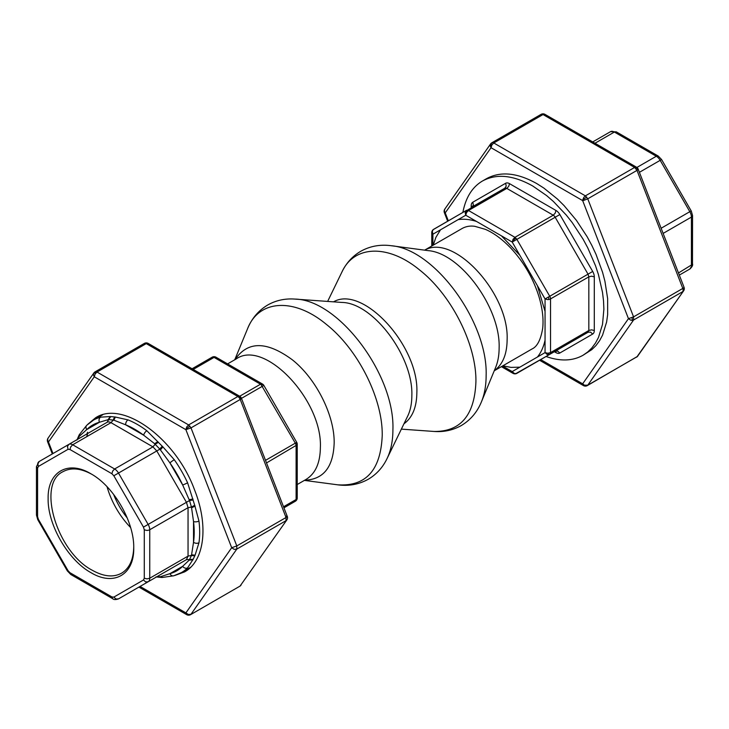 <?xml version="1.0" encoding="UTF-8"?>
<svg xmlns="http://www.w3.org/2000/svg" width="729" height="729" viewBox="0 0 729 729"><rect width="100%" height="100%" fill="white"/><g stroke="black" fill="none" stroke-linecap="round" stroke-linejoin="round"><path stroke-width="1.09" d="M482.452 181.02L486.553 178.651C500.559 171.033 517.326 172.7 536.854 183.635L543.825 188.055L557.494 199.09L564.073 205.605L576.366 220.295L587.146 236.734L591.83 245.409L595.994 254.284L602.564 272.272L604.915 281.221L607.64 298.589L607.64 314.682L606.61 322.063L602.564 335.14L599.575 340.698L595.994 345.546L591.83 349.619L583.045 355.251L587.729 351.989L591.884 347.915L595.475 343.067L598.463 337.509L602.509 324.432L603.876 309.205L603.53 300.959L602.509 292.393L598.463 274.642L595.475 265.638L587.729 247.778L583.045 239.103L572.265 222.664L566.278 215.064L553.393 201.459L546.622 195.591L532.744 186.004C513.225 175.069 496.458 173.402 482.452 181.02C472.219 187.089 465.694 197.559 462.869 212.431M491.41 143.185L492.412 142.611L493.779 142.975L491.847 145.016L491.045 147.714L490.189 145.809L490.544 144.014L444.808 209.077L444.389 210.973L445.237 212.877L444.371 212.567M586.754 385.769A3.873 3.053 -95.1 0 1 585.733 386.097A3.873 3.873 0 0 1 583.455 385.595L539.56 360.254L583.455 385.595L582.653 383.818L584.43 385.194L587.756 385.185L587.328 385.595L637.492 356.399L683.602 290.871L637 356.763L587.756 385.185L633.565 320.022L630.931 320.277L628.462 318.655L633.565 316.869L587.756 198.817L583.765 200.402L582.653 200.603L582.708 199.956L583.865 197.277L585.387 195.864L587.756 198.817L637 170.386L634.631 167.433L636.563 167.242L544.545 114.198L541.091 114.353L491.847 142.784A3.873 3.873 0 0 0 490.617 143.914M638.24 169.328L684.039 287.253A3.873 3.873 0 0 1 683.948 290.279A3.873 3.053 -155.1 0 1 683.775 290.579L683.602 290.871A3.873 3.873 0 0 0 683.948 290.279A3.873 3.053 -155.1 0 0 683.775 287.755L683.957 287.153M637.365 169.019C638.64 168.982 638.522 169.438 637 170.386L682.809 288.438L683.775 287.755M591.584 142.583L610.501 131.667A7.737 4.465 60 0 1 614.374 132.049L656.3 156.252A7.737 4.465 60 0 1 660.164 160.334L689.816 211.683A7.737 4.465 60 0 1 691.42 217.078L691.42 265.493A7.737 4.465 60 0 1 689.816 269.037L679.328 275.088L689.816 269.037L679.328 275.088L689.816 269.037L691.183 266.942M636.891 167.451L656.3 156.252L658.232 156.061L616.306 131.858L658.232 156.061L661.586 159.523L691.183 210.9M678.499 272.956L692.477 264.354L692.55 215.502L691.229 210.872M593.853 143.895L614.374 132.049L616.306 131.858L610.501 131.667L592.723 141.927L610.501 131.667L613.007 131.53M515.986 373.521L549.73 354.385A3.873 2.233 -120 0 0 550.532 352.608L588.832 330.501L588.03 332.269L555.179 351.241A3.873 2.233 60 0 1 555.143 351.25M554.377 351.697L555.972 352.626A7.737 4.465 -120 0 0 559.845 353.009L592.695 334.037L590.526 332.132L588.03 332.269L516.87 373.348L549.73 354.385L547.224 354.513L545.055 352.608L547.789 353.264L550.532 352.608L550.532 298.963A3.873 2.233 -120 0 0 549.73 296.266L588.03 274.159L588.832 276.847L588.832 330.501L591.565 329.845L594.299 330.501L594.299 276.847A7.737 4.465 -120 0 0 592.695 271.461L559.845 214.554A7.737 4.465 -120 0 0 555.972 210.471L509.516 183.653A7.737 4.465 -120 0 0 505.644 183.271L472.793 202.234A7.737 4.465 -120 0 0 471.189 205.778L471.189 207.628M594.299 276.847L591.565 276.2L588.832 276.847L549.939 299.245L547.789 299.619L545.055 298.963L549.73 296.266L516.87 239.367L514.938 237.326L553.238 215.21A3.873 2.233 60 0 1 555.179 217.251L588.03 274.159L592.695 271.461M559.845 214.554L512.205 242.064L513.006 239.367L514.938 237.326L468.483 210.499L466.542 212.54L465.749 215.237A3.873 2.916 -84.3 0 1 467.435 210.134L504.842 188.2A3.873 2.233 60 0 1 506.783 188.392L553.238 215.21L555.179 213.169L555.972 210.471M509.516 183.653L508.714 186.342L506.783 188.392L468.483 210.499L466.542 210.307L433.199 229.644L432.324 231.375L432.889 234.209L431.759 232.624L431.759 246.028M502.873 365.803L510.956 367.389L519.823 367.179L512.205 371.58A3.873 2.916 95.7 0 0 514.556 373.849A3.873 3.873 0 0 1 513.006 373.348L501.397 366.651L513.006 373.348L512.205 371.58L514.373 373.485L516.305 373.594L555.179 351.241L557.676 351.105L559.845 353.009M519.823 367.179L537.446 357.01C541.046 352.526 543.588 346.913 545.055 340.179L545.055 311.401L537.446 285.777L519.823 255.25L501.434 235.841L476.511 221.452C469.941 219.356 463.817 218.755 458.131 219.639L465.749 215.237L465.175 212.403L466.542 210.307L433.691 229.28A3.873 3.873 0 0 0 431.759 232.624M546.057 356.499C560.346 361.493 572.675 361.083 583.045 355.251M458.131 219.639L440.507 229.808L435.896 237.381L433.226 245.181M130.582 527.504A58.593 33.835 60 0 1 107.045 486.735M113.642 494.435A52.233 30.153 -120 0 0 127.21 517.936M156.453 576.967L159.87 576.912L169.93 573.659A84.145 48.579 -120 0 0 182.651 566.315L189.239 560.136L191.463 555.489L193.522 542.294A84.145 48.579 -120 0 0 193.522 521.517L191.463 507.074L188.046 507.694L149.163 530.083L147.012 530.466L144.278 529.81L143.476 527.113L148.142 524.415A7.737 4.465 60 0 1 149.746 529.81L149.746 578.225A7.737 4.465 60 0 1 148.142 581.769L186.442 559.653L188.046 556.109L188.046 507.694L186.442 502.308L156.799 450.959L152.926 446.868L110.999 422.665A7.737 4.465 -120 0 0 107.136 422.282L68.836 444.389L107.136 422.282L108.548 419.549L99.472 422.237A84.145 48.579 -120 0 0 86.751 429.581L78.905 436.671L77.146 439.596M67.469 570.998L70.768 574.488L69.966 572.712L111.892 596.923L112.694 598.691L70.768 574.488L112.694 598.691C113.724 599.776 115.656 599.839 118.499 598.883L186.442 559.653L193.139 559.316L187.59 567.873A88.018 50.82 60 0 1 181.448 572.593L173.675 575.81A3.873 3.126 -105.2 0 1 173.675 575.81A3.873 3.126 -105.2 0 1 169.93 573.659L182.651 566.315A3.873 3.126 45.2 0 0 187.59 567.873M37.58 465.056A7.737 4.465 60 0 1 39.184 461.512L68.836 444.389A7.737 4.465 60 0 1 72.7 444.781L114.626 468.984A7.737 4.465 60 0 1 118.499 473.066L148.142 524.415L189.513 500.531L182.651 484.949A84.145 48.579 -120 0 0 169.93 462.915L159.87 449.182L154.63 443.697L143.695 435.222A84.145 48.579 -120 0 0 125.707 424.834L113.934 420.196L108.548 419.549L108.503 420.186M37.58 516.624L36.45 515.048L36.45 466.633L37.58 468.209L37.58 516.624L38.382 519.321L68.034 570.67L69.966 572.712M187.59 482.771A3.873 0.474 155 0 1 182.651 484.949L169.93 462.915A3.873 0.474 -35 0 1 174.286 459.726A88.018 50.82 60 0 1 187.59 482.771L194.698 505.243L191.463 507.074L189.513 500.531L188.948 500.859M91.617 474.196C80.509 468.173 70.968 467.335 63.004 471.681C36.559 483.819 56.826 551.999 92.301 570.269C103.673 576.648 113.432 577.614 121.597 573.176C129.343 568.447 133.389 559.763 133.726 547.133M90.934 572.639C68.061 560.118 47.54 524.579 48.132 498.508C47.54 471.754 68.061 459.908 90.934 473.795L90.934 473.795C113.797 486.316 134.318 521.864 133.735 547.926C134.318 574.68 113.797 586.526 90.934 572.639M100.584 417.179A3.873 3.126 74.8 0 0 99.472 422.237L86.751 429.581A3.873 3.126 -134.8 0 1 86.76 425.262L93.43 420.141A88.018 50.82 60 0 1 100.584 417.179L110.298 416.532L115.319 417.024L128.031 419.895A88.018 50.82 60 0 1 146.848 430.757L162.913 446.904L174.286 459.726M76.937 440.061L79.069 435.095L79.488 434.484L79.333 436.234M79.762 434.548L78.85 437.3M155.951 576.912L162.057 577.496L173.693 575.801M162.13 577.222L156.799 576.767L186.442 559.653M198.962 542.75A3.873 2.542 -171.8 0 1 193.522 542.294L193.522 521.517A3.873 1.868 -7 0 0 198.962 521.025A88.018 50.82 60 0 1 198.962 542.75L195.09 555.188L193.139 559.316M194.698 555.881L191.463 555.489L188.046 556.109L149.746 578.225L147.012 578.881L144.278 578.225L144.278 529.81M194.698 505.243L198.962 521.025M193.139 500.012L189.513 500.531M146.848 430.757A3.873 1.868 127 0 0 143.695 435.222L125.707 424.834A3.873 2.542 -68.2 0 1 128.031 419.895M162.13 446.303L159.296 449.511M158.375 442.339L155.168 444.225L152.926 446.868L114.626 468.984L112.694 471.025L111.892 473.722L69.966 449.511L68.034 449.319L38.382 466.442L37.58 468.209M114.526 417.015L112.94 420.624M110.772 416.642L108.548 419.549M184.92 570.588L188.109 569.513M99.426 415.913L96.902 418.136M296.202 500.413L283.982 507.812L295.309 501.27A3.873 2.233 -120 0 0 296.111 499.502L283.563 506.737M297.113 498.481A3.873 3.053 24.3 0 1 296.894 499.511A3.873 3.873 0 0 0 297.241 497.916L296.111 499.502L296.111 445.847A3.873 2.233 -120 0 0 295.309 443.159L265.556 460.327M296.111 442.694L295.309 443.159L261.055 384.584L260.517 384.21L239.668 396.248M192.092 370.077L214.062 357.392L215.994 357.201L262.458 384.019L260.517 384.21L214.062 357.392L212.13 357.201L190.952 369.421M213.014 357.028L212.13 357.201A3.873 3.873 0 0 1 214.444 356.7A3.873 2.916 95.7 0 0 213.014 357.028M241.509 398.344L263.251 385.787M296.721 442.339L296.202 442.64A3.873 3.053 24.3 0 1 297.113 444.836L297.241 444.271A3.873 3.873 0 0 0 296.721 442.339L263.871 385.441A3.873 3.873 0 0 0 263.324 384.712A3.873 1.212 136.6 0 0 261.565 385.058M297.241 497.916L297.241 444.271M266.559 462.915L297.113 444.836M263.324 384.712A3.873 3.873 0 0 0 262.458 384.019L215.994 357.201A3.873 3.873 0 0 0 214.444 356.7M87.653 424.406L95.59 417.772C122.745 399.747 175.908 438.521 194.579 489.97C208.84 525.682 204.512 561.139 184.574 571.901L174.869 575.463M189.522 614.656A3.873 2.342 -82.6 0 1 188.128 615.148A3.873 3.873 0 0 1 186.688 614.665L138.929 587.091L186.688 614.665L185.886 612.889L188.364 614.511L190.998 614.255L236.797 549.092L234.173 549.347L231.694 547.725L236.797 545.939L236.797 549.092L286.041 520.661L286.041 517.508C287.563 516.56 287.682 516.105 286.406 516.141M286.834 519.941L240.233 585.834L286.834 519.941A3.873 3.873 0 0 0 287.281 516.314L287.19 516.214M240.606 398.089C241.882 398.052 241.755 398.508 240.233 399.456L239.24 397.715A3.873 0.82 -38.8 0 1 240.88 397.241A3.873 3.873 0 0 0 239.805 396.312L147.304 343.25L146.256 343.614L237.864 396.503L239.805 396.312L148.197 343.423A3.873 3.873 0 0 0 146.757 342.94A3.873 2.342 97.4 0 1 147.486 343.241M239.24 397.715L237.864 396.503L188.629 424.934L190.998 427.887L185.886 429.673L186.688 426.975L188.629 424.934L97.021 372.045L95.08 374.086L94.278 376.784L93.421 374.879L93.777 373.084L47.977 438.247L47.622 440.043L48.479 441.947L47.604 441.637M287.281 516.451L241.481 398.399M407.657 416.177C410.436 410.418 411.83 403.52 411.849 395.501C413.297 356.417 373.075 302.836 341.992 302.444L294.944 299.09C338.538 299.628 394.954 374.779 392.913 429.6C392.895 440.854 390.935 450.522 387.035 458.605L407.657 416.177M403.957 423.795C412.395 417.635 416.696 407.238 416.851 392.612C419.038 345.911 362.86 284.702 333.545 301.842M401.36 429.126L434.056 431.459C460.673 431.732 474.625 415.138 475.919 381.677C476.52 344.58 451.561 295.054 419.64 270.003C388.439 244.151 354.248 244.999 341.965 271.935L327.64 301.423M391.437 245.746L428.251 250.639C460.6 253.191 500.55 307.93 499.128 347.76C499.119 355.205 497.962 361.748 495.647 367.38L481.486 401.715C484.566 394.189 486.115 385.459 486.134 375.499C488.029 322.291 434.648 249.145 391.437 245.746C380.283 244.224 370.004 246.092 360.6 251.368C352.444 256.234 346.229 263.096 341.965 271.935M494.298 370.66C502.691 364.591 506.965 354.303 507.12 339.787C509.289 293.596 453.666 233.089 424.734 250.175M304.394 480.393L337.563 484.803C365.84 486.717 380.729 470.287 382.224 435.495C382.825 398.526 357.948 349.173 326.136 324.205C293.951 297.478 258.749 299.546 247.514 328.834C251.769 318.418 258.54 310.454 267.807 304.95C276.1 300.312 285.139 298.361 294.944 299.09M304.704 480.211C323.494 479.491 333.317 467.089 334.164 443.004C334.62 415.33 316.003 378.397 292.192 359.707C266.696 340.99 247.65 340.953 235.057 359.588M297.241 484.521L305.943 479.491C315.356 473.732 320.168 463.106 320.368 447.615C322.637 400.239 264.509 338.876 236.305 358.878L227.603 363.899M448.326 220.832L445.237 212.877L491.045 147.714L582.653 200.603L628.462 318.655L582.653 383.818L540.69 359.597M543.023 114.544L634.631 167.433L585.387 195.864L493.779 142.975L543.023 114.544M587.328 385.595A3.873 3.873 0 0 1 585.733 386.097A3.873 3.053 -95.1 0 1 582.653 383.818M683.173 290.224L682.809 288.438L633.565 316.869L633.565 320.022L682.809 291.6L683.173 290.224M632.089 320.423A3.873 0.82 -98.8 0 0 632.089 317.598M586.754 197.076A3.873 0.82 141.2 0 0 582.653 200.603M444.808 209.077A3.873 3.873 0 0 0 444.471 209.67A3.873 3.053 24.9 0 1 444.635 209.369M492.412 142.611A3.873 3.053 84.9 0 0 491.045 147.714M638.24 169.192A3.873 3.873 0 0 0 637.647 168.171A3.873 0.82 141.2 0 0 635.998 168.645M637.647 168.171A3.873 3.873 0 0 0 636.563 167.242L544.955 114.353A3.873 3.873 0 0 0 542.677 113.852A3.873 3.053 84.9 0 0 541.656 114.18M639.442 172.299L660.966 159.879M690.618 211.228L661.148 228.241M663.153 233.398L691.42 217.078L692.55 215.502M548.773 353.191A3.873 0.802 81.4 0 1 548.536 354.731M432.798 230.136A3.873 3.053 -155.7 0 0 432.106 231.029M501.434 235.841L512.205 242.064A3.873 1.212 -43.4 0 1 515.986 238.164M548.536 296.958A3.873 0.802 81.4 0 1 548.773 299.546M592.695 334.037A7.737 4.465 -120 0 0 594.299 330.501M472.328 207.355L472.401 206.772L504.842 188.2L506.218 186.095L505.644 183.271M472.037 207.136L473.358 205.068L472.793 202.234M472.264 206.954L471.189 205.778M555.489 351.105L555.972 352.626M465.749 215.237L476.511 221.452M432.889 245.372L432.889 234.209L440.507 229.808M512.205 371.58L502.536 365.994M545.055 340.179L545.055 352.608L537.446 357.01M537.446 285.777L545.055 298.963L545.055 311.401M512.205 242.064L519.823 255.25M159.87 449.182L113.824 475.764L111.892 473.722M113.241 420.022L110.999 422.665L72.7 444.781L70.768 446.822L69.966 449.511M38.382 466.442L37.817 463.608L39.184 461.512L68.836 444.389L67.469 446.494L68.034 449.319M37.817 519.649L38.382 519.321M36.45 515.048L37.771 519.677L67.414 571.026L68.034 570.67M118.499 598.883L115.993 599.019L113.824 597.115L143.476 579.992L144.278 578.225M111.892 596.923L113.824 597.115M148.142 581.769L145.645 581.897L143.476 579.992M190.779 507.047L191.463 507.074M188.948 559.517L189.513 559.79M191.463 555.489L190.779 555.452M155.168 444.225L154.867 444.827M143.476 527.113L113.824 475.764M77.484 439.396L78.905 436.671M159.87 576.912L159.296 576.639M108.111 419.622L110.298 416.532M160.462 576.748L162.057 577.496M193.003 559.79L189.239 560.136M191.654 554.796L195.09 555.188M195.09 506.044L191.654 507.812M189.239 499.684L193.003 499.037M162.913 446.904L160.462 449.848M154.63 443.697L157.883 441.601M115.319 417.024L113.934 420.196M181.448 572.593L190.706 567.217M102.716 414.81L93.43 420.141M87.562 432.27L86.906 433.955M97.021 372.045L146.256 343.614L144.324 343.423L95.08 371.854L97.021 372.045M52.98 453.547L48.479 441.947L94.278 376.784L185.886 429.673L231.694 547.725L185.886 612.889L140.059 586.435M236.797 545.939L190.998 427.887L240.233 399.456L286.041 517.508L236.797 545.939M93.677 373.275A3.873 1.522 28.3 0 1 95.791 373.084M94.652 372.255L95.08 371.854A3.873 3.873 0 0 0 93.85 372.984M239.805 586.234L190.561 614.665L239.805 586.234A3.873 3.873 0 0 0 241.035 585.105M185.886 429.673A3.873 0.82 -38.8 0 1 189.996 426.146M481.486 401.715C477.231 412.131 470.46 420.095 461.193 425.599C452.9 430.228 443.861 432.188 434.056 431.459M494.253 370.779L531.997 348.981C537.2 346.667 540.763 339.787 542.668 328.36C543.734 318.992 542.44 308.249 538.795 296.129C533.099 278.232 523.905 262.376 511.211 248.562C502.545 239.431 493.907 233.016 485.304 229.325L474.88 226.336C470.396 225.644 466.223 226.318 462.359 228.359L424.606 250.156M337.563 484.803C348.717 486.325 358.996 484.448 368.4 479.172C376.556 474.306 382.771 467.453 387.035 458.605M234.747 359.771L247.514 328.834M692.55 263.916C692.969 265.347 692.058 267.051 689.816 269.037M514.556 373.849A3.873 3.873 0 0 0 516.87 373.348L516.87 373.348M555.717 351.086L555.179 351.241M39.184 461.512L36.45 466.633M86.778 425.244L79.488 434.484M86.696 436.698L87.69 433.509M296.894 499.511A3.873 3.873 0 0 1 295.309 501.27L283.982 507.812M48.05 438.147A3.873 3.873 0 0 0 47.604 441.765L52.324 453.93M444.471 209.67A3.873 3.873 0 0 0 444.371 212.695L447.67 221.206M636.563 357.164A3.873 3.873 0 0 0 637.793 356.034M542.677 113.852A3.873 3.873 0 0 0 541.091 114.353M146.757 342.94A3.873 3.873 0 0 0 144.324 343.423M241.472 398.262A3.873 3.873 0 0 0 240.88 397.241M188.128 615.148A3.873 3.873 0 0 0 190.561 614.665"/></g></svg>
